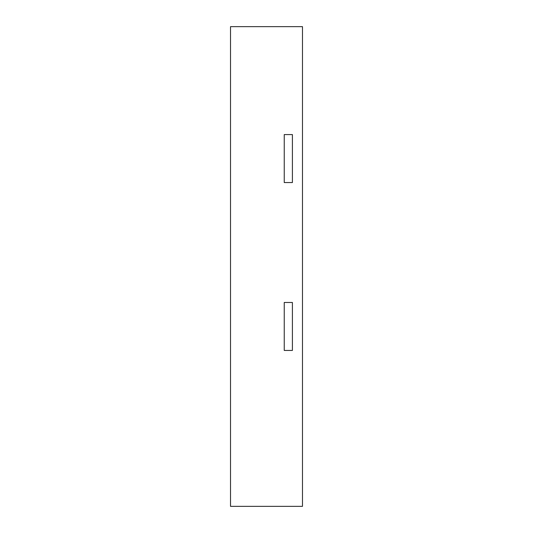 <?xml version="1.0" encoding="UTF-8"?>
<svg xmlns="http://www.w3.org/2000/svg" width="533" height="533" viewBox="0 0 533 533"><rect width="100%" height="100%" fill="white"/><g stroke="black" fill="none" stroke-linecap="round" stroke-linejoin="round"><path stroke-width="0.8" d="M284.249 182.553L284.249 134.583L284.249 182.553L292.404 182.553L284.249 182.553M284.249 350.447L284.249 302.478L284.249 350.447L292.404 350.447L284.249 350.447M292.404 302.478L292.404 350.447L292.404 302.478L284.249 302.478L292.404 302.478M292.404 134.583L292.404 182.553L292.404 134.583L284.249 134.583L292.404 134.583M302.478 506.35L302.478 26.65L230.523 26.65L230.523 506.35L302.478 506.35"/></g></svg>
